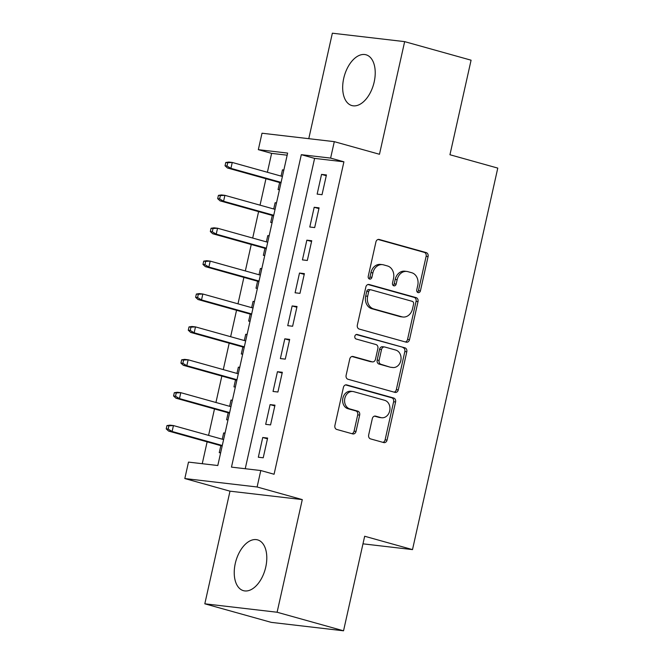 <?xml version="1.0" encoding="UTF-8"?>
<svg xmlns="http://www.w3.org/2000/svg" width="664" height="664" viewBox="0 0 664 664"><rect width="100%" height="100%" fill="white"/><g stroke="black" fill="none" stroke-linecap="round" stroke-linejoin="round"><path stroke-width="1" d="M418.088 292.6A2.324 1.884 96.7 0 0 418.32 292.65A2.324 1.884 96.7 0 0 420.42 290.849L428.081 256.553A3.32 2.697 96.7 0 0 426.197 252.594L379.244 239.48A3.32 2.697 96.7 0 0 378.912 239.413A3.32 2.697 96.7 0 0 375.915 241.978L368.246 276.282A2.324 1.884 96.7 0 0 369.574 279.046A2.324 1.884 96.7 0 0 369.806 279.096A2.324 1.884 96.7 0 0 371.898 277.295L372.894 272.863A10.616 8.632 96.7 0 1 382.472 264.646A10.616 8.632 96.7 0 1 383.551 264.861L387.461 265.957A10.616 8.632 96.7 0 1 393.503 278.614L392.507 283.055A2.324 1.884 96.7 0 0 393.827 285.827A2.324 1.884 96.7 0 0 394.067 285.869A2.324 1.884 96.7 0 0 396.159 284.076L397.155 279.635A10.616 8.632 96.7 0 1 406.725 271.427A10.616 8.632 96.7 0 1 407.804 271.634L411.721 272.73A10.616 8.632 96.7 0 1 417.756 285.387L416.768 289.828A2.324 1.884 96.7 0 0 418.088 292.6M417.382 292.193A2.324 1.884 96.7 0 0 418.461 290.624L426.13 256.321A3.32 2.697 96.7 0 0 424.246 252.362L378.082 239.472M368.869 278.639A2.324 1.884 96.7 0 0 369.948 277.071L370.944 272.63L372.894 272.863M393.129 285.42A2.324 1.884 96.7 0 0 394.208 283.843L395.196 279.411L397.155 279.635M265.758 567.048A26.361 15.222 -74.4 0 0 257.607 539.882A26.361 15.222 -74.4 0 0 235.272 563.495A26.361 15.222 -74.4 0 0 243.422 590.661A26.361 15.222 -74.4 0 0 265.758 567.048M374.189 81.946A26.361 15.222 -74.4 0 0 366.038 54.788A26.361 15.222 -74.4 0 0 343.711 78.394A26.361 15.222 -74.4 0 0 351.854 105.559A26.361 15.222 -74.4 0 0 374.189 81.946M368.669 434.937A3.32 2.697 96.7 0 0 370.562 438.896L383.734 442.573A3.32 2.697 96.7 0 0 384.066 442.639A3.32 2.697 96.7 0 0 387.062 440.074L395.578 401.977A3.32 2.697 96.7 0 0 393.686 398.026L346.741 384.912A3.32 2.697 96.7 0 0 346.401 384.846A3.32 2.697 96.7 0 0 343.412 387.411L334.897 425.499A3.32 2.697 96.7 0 0 336.781 429.459L352.692 433.899A3.32 2.697 96.7 0 0 353.032 433.966A3.32 2.697 96.7 0 0 356.02 431.401L359.664 415.1A3.32 2.697 96.7 0 0 357.78 411.14L349.887 408.941A8.873 7.213 96.7 0 1 344.732 398.906A8.873 7.213 96.7 0 1 352.85 391.494A8.873 7.213 96.7 0 1 353.746 391.669L384.655 400.301A8.873 7.213 96.7 0 1 389.809 410.335A8.873 7.213 96.7 0 1 381.7 417.747A8.873 7.213 96.7 0 1 380.796 417.573L375.65 416.137A3.32 2.697 96.7 0 0 375.309 416.071A3.32 2.697 96.7 0 0 372.313 418.635L368.669 434.937M260.786 470.535L257.109 486.986L184.816 478.553L188.493 462.102L217.8 465.522L287.637 153.085L258.329 149.666L262.006 133.223L334.299 141.656L330.622 158.098L301.315 154.679L231.479 467.124L260.786 470.535L274.074 474.254L343.911 161.808L330.622 158.098M334.299 141.656L379.476 154.272L404.65 41.633L471.083 60.192L449.951 154.745L497.776 168.1L412.502 549.609L364.669 536.246L343.537 630.8L277.104 612.241L302.286 499.602L257.109 486.986M406.169 342.176A3.32 2.697 96.7 0 0 406.509 342.242A3.32 2.697 96.7 0 0 409.505 339.678L418.013 301.581A3.32 2.697 96.7 0 0 416.129 297.63L369.184 284.516A3.32 2.697 96.7 0 0 368.844 284.449A3.32 2.697 96.7 0 0 365.847 287.014L357.34 325.103A3.32 2.697 96.7 0 0 359.224 329.062L406.169 342.176M406.8 351.779L398.284 389.876A3.32 2.697 96.7 0 1 395.287 392.441A3.32 2.697 96.7 0 1 394.955 392.374L348.002 379.26A3.32 2.697 96.7 0 1 346.118 375.301L349.762 359A3.32 2.697 96.7 0 1 352.75 356.435A3.32 2.697 96.7 0 1 353.09 356.502L372.13 361.822A3.32 2.697 96.7 0 0 372.471 361.888A3.32 2.697 96.7 0 0 375.459 359.324L377.874 348.509A3.32 2.697 96.7 0 0 375.99 344.55L356.17 339.013A2.324 1.884 96.7 0 1 354.817 336.391A2.324 1.884 96.7 0 1 356.942 334.448A2.324 1.884 96.7 0 1 357.174 334.49L404.907 347.828A3.32 2.697 96.7 0 1 406.8 351.779L404.841 351.555L396.325 389.643L398.284 389.876M343.537 630.8L271.244 622.367L204.811 603.808L277.104 612.241M404.65 41.633L332.357 33.2L308.777 138.676M222.266 439.203L223.66 432.936L224.996 433.31M220.821 445.66L219.253 452.674L220.639 452.831M229.611 406.31L231.014 400.052L232.35 400.425M228.167 412.767L226.607 419.781L227.984 419.947M236.965 373.425L238.368 367.159L239.704 367.532M235.521 379.883L233.952 386.896L235.338 387.054M244.319 340.532L245.713 334.274L247.058 334.648M242.875 346.99L241.306 354.003L242.692 354.169M251.664 307.648L253.067 301.381L254.403 301.755M250.228 314.105L248.66 321.119L250.046 321.276M259.018 274.755L260.421 268.497L261.757 268.87M257.574 281.221L256.005 288.226L257.391 288.392M266.372 241.87L267.775 235.604L269.111 235.977M264.928 248.328L263.359 255.341L264.745 255.499M273.726 208.986L275.12 202.719L276.456 203.093M272.281 215.443L270.713 222.448L272.099 222.614M322.023 194.693L326.439 174.956L321.55 174.391L317.143 194.12L322.023 194.693M314.678 227.578L319.085 207.849L314.197 207.276L309.789 227.013L314.678 227.578M307.324 260.471L311.731 240.733L306.851 240.169L302.435 259.898L307.324 260.471M299.97 293.355L304.386 273.626L299.497 273.053L295.09 292.791L299.97 293.355M292.616 326.248L297.032 306.511L292.143 305.946L287.736 325.675L292.616 326.248M285.271 359.133L289.678 339.404L284.798 338.831L280.382 358.56L285.271 359.133M277.917 392.026L282.324 372.288L277.444 371.716L273.028 391.453L277.917 392.026M270.563 424.91L274.979 405.173L270.09 404.608L265.683 424.337L270.563 424.91M343.911 161.808L314.603 158.397L245.232 468.726M262.736 437.493L258.329 457.23L263.218 457.795L267.625 438.066L262.736 437.493L267.459 438.813M287.163 155.193L271.618 153.376L267.393 172.275M265.949 178.732L260.039 205.159M258.595 211.617L252.693 238.052M251.249 244.51L245.34 270.937M243.895 277.394L237.986 303.83M236.542 310.287L230.632 336.714M229.196 343.172L223.287 369.599M221.842 376.056L215.933 402.492M214.489 408.949L208.579 435.376M207.135 441.834L202.246 463.713M283.86 169.992L282.474 169.835L281.071 176.093M279.627 182.55L278.067 189.564L279.444 189.73M275.12 202.719L276.506 202.877M267.775 235.604L269.152 235.77M260.421 268.497L261.807 268.654M253.067 301.381L254.453 301.547M245.713 334.274L247.099 334.432M238.368 367.159L239.754 367.325M231.014 400.052L232.4 400.209M223.66 432.936L225.046 433.102M362.976 543.833L412.502 549.609M302.286 499.602L229.993 491.169L204.811 603.808M229.993 491.169L184.816 478.553M271.618 153.376L258.329 149.666M314.603 158.397L301.315 154.679M282.474 169.835L283.81 170.208M321.55 174.391L326.273 175.711M314.197 207.276L318.919 208.596M306.851 240.169L311.565 241.48M299.497 273.053L304.212 274.373M292.143 305.946L296.866 307.258M284.798 338.831L289.512 340.151M277.444 371.716L282.159 373.035M270.09 404.608L274.813 405.928M406.725 271.427L404.774 271.194A10.616 8.632 96.7 0 0 395.196 279.411M382.472 264.646L380.513 264.421A10.616 8.632 96.7 0 0 370.944 272.63M405.38 341.952A3.32 2.697 96.7 0 0 407.547 339.445L416.062 301.356A3.32 2.697 96.7 0 0 414.178 297.397L368.014 284.507M413.572 304.112A2.324 1.884 96.7 0 0 412.253 301.348L371.043 289.836A2.324 1.884 96.7 0 0 370.803 289.786A2.324 1.884 96.7 0 0 368.711 291.579L367.665 296.26A10.616 8.632 96.7 0 0 373.699 308.926L401.869 316.794A10.616 8.632 96.7 0 0 402.948 317.01A10.616 8.632 96.7 0 0 412.527 308.793L413.572 304.112M369.084 289.604A2.324 1.884 96.7 0 0 368.852 289.562A2.324 1.884 96.7 0 0 366.752 291.355L368.711 291.579M402.948 317.01L400.998 316.778A10.616 8.632 96.7 0 1 399.919 316.57L371.749 308.694A10.616 8.632 96.7 0 1 365.706 296.036L366.752 291.355M394.159 392.15A3.32 2.697 96.7 0 0 396.325 389.643M351.928 356.493L370.18 361.589A3.32 2.697 96.7 0 0 370.512 361.656L372.471 361.888M356.203 334.54L404.907 347.828M391.884 367.341A8.873 7.213 96.7 0 0 392.789 367.516A8.873 7.213 96.7 0 0 400.907 360.096A8.873 7.213 96.7 0 0 395.752 350.069L384.863 347.023A3.32 2.697 96.7 0 0 384.522 346.957A3.32 2.697 96.7 0 0 381.526 349.53L379.111 360.336A3.32 2.697 96.7 0 0 380.995 364.295L389.934 367.109A8.873 7.213 96.7 0 0 390.839 367.292L392.789 367.516M382.904 346.799A3.32 2.697 96.7 0 0 382.564 346.732A3.32 2.697 96.7 0 0 379.576 349.297L381.526 349.53M389.934 367.109L379.044 364.071A3.32 2.697 96.7 0 1 377.16 360.112L379.576 349.297M404.841 351.555A3.32 2.697 96.7 0 0 402.957 347.596M381.7 417.747L379.75 417.523A8.873 7.213 96.7 0 1 378.845 417.349L374.479 416.129M352.85 391.494L350.891 391.262A8.873 7.213 96.7 0 0 342.782 398.682A8.873 7.213 96.7 0 0 347.936 408.709L349.887 408.941M351.903 433.683A3.32 2.697 96.7 0 0 354.07 431.177L357.713 414.875A3.32 2.697 96.7 0 0 355.829 410.916L347.936 408.709M382.937 442.349A3.32 2.697 96.7 0 0 385.103 439.842L393.619 401.753A3.32 2.697 96.7 0 0 391.735 397.794L345.579 384.904M225.768 162.489L225.03 165.776L226.988 166.008L227.719 162.713L225.768 162.489L228.731 162.049L232.251 162.456L230.931 168.374L227.412 167.967L280.972 182.924M226.988 166.008L230.931 168.374L281.088 182.384M227.719 162.713L232.251 162.456L282.407 176.466M227.412 167.967L225.03 165.776M218.414 195.374L217.684 198.669L219.635 198.893L220.373 195.606L218.414 195.374L221.386 194.934L224.897 195.349L223.577 201.267L220.058 200.852L273.618 215.817M219.635 198.893L223.577 201.267L273.734 215.277M220.373 195.606L224.897 195.349L275.062 209.359M220.058 200.852L217.684 198.669M211.061 228.267L210.33 231.553L212.281 231.777L213.019 228.491L211.061 228.267L214.032 227.827L217.551 228.233L216.223 234.151L212.704 233.745L266.264 248.701M212.281 231.777L216.223 234.151L266.388 248.162M213.019 228.491L217.551 228.233L267.708 242.244M212.704 233.745L210.33 231.553M203.715 261.151L202.976 264.438L204.935 264.67L205.666 261.384L203.715 261.151L206.678 260.711L210.197 261.118L208.869 267.044L205.359 266.629L258.91 281.594M204.935 264.67L208.869 267.044L259.035 281.055M205.666 261.384L210.197 261.118L260.354 275.137M205.359 266.629L202.976 264.438M196.361 294.044L195.623 297.331L197.582 297.555L198.312 294.268L196.361 294.044L199.325 293.596L202.844 294.011L201.524 299.929L198.005 299.522L251.565 314.479M197.582 297.555L201.524 299.929L251.681 313.939M198.312 294.268L202.844 294.011L253.009 308.021M198.005 299.522L195.623 297.331M189.008 326.929L188.277 330.216L190.228 330.448L190.966 327.161L189.008 326.929L191.979 326.489L195.49 326.896L194.17 332.813L190.651 332.407L244.211 347.372M190.228 330.448L194.17 332.813L244.335 346.832M190.966 327.161L195.49 326.896L245.655 340.906M190.651 332.407L188.277 330.216M181.662 359.813L180.923 363.108L182.874 363.332L183.613 360.046L181.662 359.813L184.625 359.373L188.144 359.788L186.816 365.706L183.305 365.291L236.857 380.256M182.874 363.332L186.816 365.706L236.982 379.717M183.613 360.046L188.144 359.788L238.301 373.799M183.305 365.291L180.923 363.108M174.308 392.706L173.57 395.993L175.528 396.225L176.259 392.93L174.308 392.706L177.271 392.266L180.791 392.673L179.471 398.591L175.952 398.184L229.512 413.141M175.528 396.225L179.471 398.591L229.628 412.601M176.259 392.93L180.791 392.673L230.956 406.683M175.952 398.184L173.57 395.993M166.954 425.591L166.224 428.886L168.175 429.11L168.913 425.823L166.954 425.591L169.926 425.151L173.437 425.566L172.117 431.484L168.598 431.069L222.158 446.034M168.175 429.11L172.117 431.484L222.274 445.494M168.913 425.823L173.437 425.566L223.602 439.576M168.598 431.069L166.224 428.886M418.461 290.624L420.42 290.849M369.948 277.071L371.898 277.295M394.208 283.843L396.159 284.076M378.563 239.397L379.244 239.48M424.246 252.362L426.197 252.594M426.13 256.321L428.081 256.553M368.503 284.433L369.184 284.516M414.178 297.397L416.129 297.63M416.062 301.356L418.013 301.581M407.547 339.445L409.505 339.678M365.706 296.036L367.665 296.26M371.749 308.694L373.699 308.926M399.919 316.57L401.869 316.794M352.41 356.419L353.09 356.502M370.18 361.589L372.13 361.822M356.701 334.44L357.174 334.49M377.16 360.112L379.111 360.336M379.044 364.071L380.995 364.295M374.969 416.054L375.65 416.137M378.845 417.349L380.796 417.573M355.829 410.916L357.78 411.14M357.713 414.875L359.664 415.1M354.07 431.177L356.02 431.401M346.06 384.829L346.741 384.912M391.735 397.794L393.686 398.026M393.619 401.753L395.578 401.977M385.103 439.842L387.062 440.074M368.852 289.562L370.803 289.786M382.564 346.732L384.522 346.957"/></g></svg>

